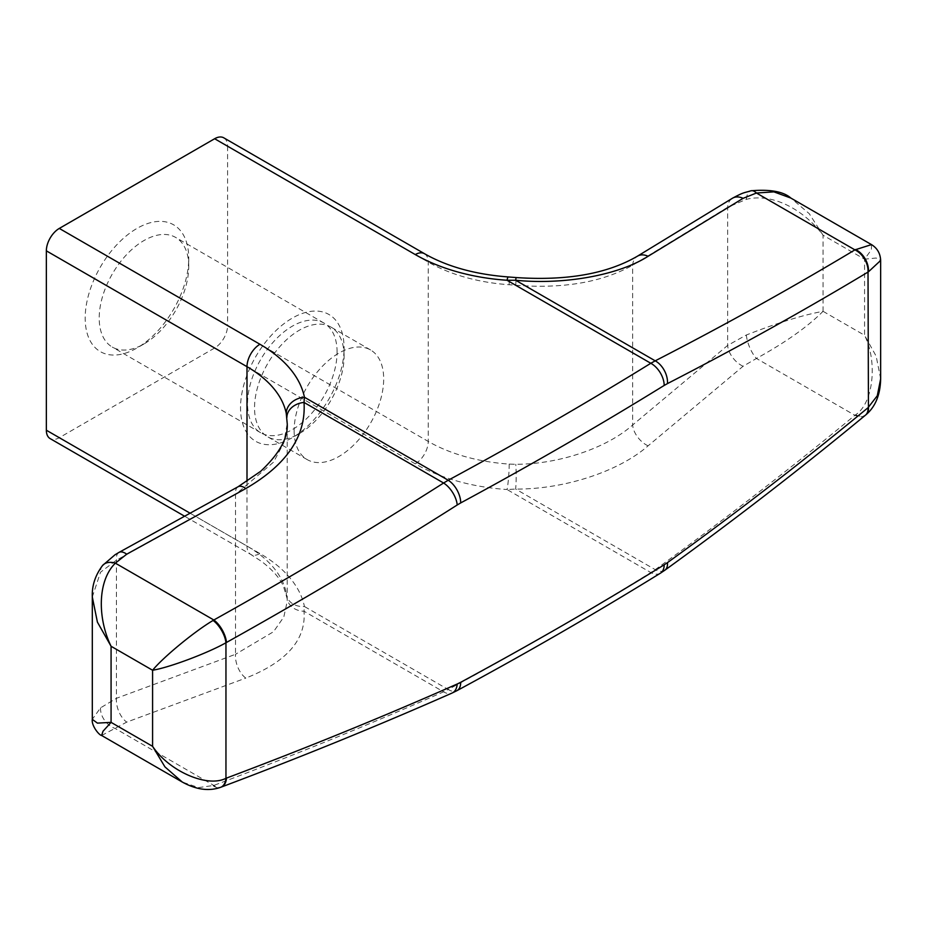 <?xml version="1.0" encoding="UTF-8"?>
<svg xmlns="http://www.w3.org/2000/svg" width="927" height="927" viewBox="0 0 927 927"><rect width="100%" height="100%" fill="white"/><g stroke="black" fill="none" stroke-linecap="round" stroke-linejoin="round"><path stroke-width="0.7" stroke-dasharray="4.63 3.48" d="M294.137 430.649A63.314 36.559 120 0 0 307.254 459.641A63.314 36.559 120 0 0 356.038 442.677A63.314 36.559 120 0 0 383.685 378.958A63.314 36.559 120 0 0 370.568 349.966A63.314 36.559 120 0 0 321.773 366.93A63.314 36.559 120 0 0 294.137 430.649M344.091 356.095A63.314 36.559 120 0 0 330.974 327.104A63.314 36.559 120 0 0 282.179 344.068A63.314 36.559 120 0 0 254.543 407.787A63.314 36.559 120 0 0 267.648 436.779A63.314 36.559 120 0 0 299.317 433.639A63.314 36.559 120 0 0 344.091 356.095L344.091 348.007A73.233 42.283 120 0 0 292.306 318.112A73.233 42.283 120 0 0 240.522 407.787A73.233 42.283 120 0 0 292.306 437.683A73.233 42.283 120 0 0 344.091 348.007M188.749 266.408A63.314 36.559 120 0 0 175.632 237.416A63.314 36.559 120 0 0 126.837 254.38A63.314 36.559 120 0 0 99.201 318.112A63.314 36.559 120 0 0 112.318 347.092A63.314 36.559 120 0 0 143.975 343.963A63.314 36.559 120 0 0 188.749 266.408L188.749 258.32A73.233 42.283 120 0 0 136.964 228.424A73.233 42.283 120 0 0 85.18 318.112A73.233 42.283 120 0 0 136.964 348.007A73.233 42.283 120 0 0 188.749 258.32M337.08 352.051A63.314 36.559 120 0 0 323.963 323.06A63.314 36.559 120 0 0 275.168 340.024A63.314 36.559 120 0 0 247.532 403.743A63.314 36.559 120 0 0 260.649 432.735A63.314 36.559 120 0 0 309.444 415.771A63.314 36.559 120 0 0 337.08 352.051M223.789 137.833A18.308 10.568 -60 0 1 227.578 146.211L428.228 262.051A137.3 79.27 0 0 0 509.19 284.728L515.783 285.249C563.106 288.969 602.063 282.295 632.654 265.226L727.649 207.289L746.339 199.351C774.045 192.387 805.32 211.541 823.049 235.226L809.283 213.708L790.87 198.065M880.65 378.83L876.177 356.223L864.567 335.273C877.892 362.156 873.211 403.546 855.563 414.798L854.914 415.308C791.055 468.1 724.497 519.549 655.215 569.653L650.812 572.55L507.046 489.537L515.644 489.062C564.022 489.444 618.691 471.6 648.1 445.829L743.095 366.258L756.444 358.459C785.632 342.364 807.834 326.652 823.049 311.31C802.469 315.157 776.896 323.06 746.339 335.006L727.649 345.423L632.654 425.006C606.71 448.147 558.471 464.357 515.783 464.276L509.19 464.091A137.3 79.27 180 0 1 428.228 441.426L227.578 325.586A18.308 10.568 -60 0 1 214.635 348.007L59.293 437.695A18.308 10.568 -60 0 1 50.139 438.598M92.306 597L100.533 572.202L116.431 560.175L235.528 494.508L273.511 462.167L283.813 442.886L287.208 423.442L287.208 601.414L283.813 617L273.511 631.727L235.528 654.288A18.308 10.197 -110.3 0 0 245.817 678.089C286.802 661.89 306.2 639.618 304.021 611.241L304.438 606.513L448.216 689.514L443.593 691.832C369.363 724.578 292.781 755.772 213.836 785.424L198.598 787.591L182.271 782.04M238.1 486.745A18.308 8.366 -118.9 0 0 235.528 494.508L235.528 654.288L116.431 698.309L100.533 707.857L92.306 719.329M101.634 735.482L126.721 722.121L245.817 678.089M871.496 244.612L871.392 249.722L864.567 259.189L876.177 258.019L880.65 260.475M227.578 146.211L227.578 325.586M246.999 481.437L246.999 546.061A137.3 79.27 180 0 1 286.258 592.805L286.988 598.077A18.308 15.492 172.5 0 0 304.021 611.241L443.593 691.832A18.308 11.078 -113.8 0 0 452.109 693.037M855.563 414.798A18.308 10.452 -130.4 0 0 865.748 414.902M746.339 335.006A18.308 6.419 68 0 0 756.444 358.459L854.914 415.308A18.308 10.66 -129.6 0 0 865.447 415.18M100.533 707.857A18.308 13.87 -131.6 0 0 115.365 728.576L213.836 785.424A18.308 10.278 -110.6 0 0 220.997 787.162M213.083 785.725A18.308 10.452 -109.6 0 0 220.591 787.324M286.258 592.805A18.308 14.844 168.4 0 0 286.513 595.227A18.308 14.844 168.4 0 0 286.513 595.238A18.308 14.844 168.4 0 0 304.438 606.513A155.609 89.838 0 0 0 259.942 553.535L59.293 437.695M286.883 596.443A18.308 15.492 172.5 0 0 286.988 598.077L283.419 586.154C279.537 577.718 272.144 569.398 261.205 561.194L250.788 554.439A18.308 10.568 120 0 0 259.942 553.535M119.004 552.399A18.308 8.366 -118.9 0 0 116.431 560.175L116.431 698.309A18.308 10.197 -110.3 0 0 126.721 722.121M214.635 348.007L415.284 463.848A155.609 89.838 0 0 0 507.046 489.537A18.308 1.75 93.9 0 0 509.19 464.091M664.81 570.244A18.308 9.965 -125.9 0 1 655.215 569.653L515.644 489.062A18.308 1.645 89.6 0 0 515.783 464.276M648.1 445.829A18.308 10.73 50 0 1 632.654 425.006L632.654 265.226A18.308 12.561 58.6 0 1 637.417 256.2M743.095 366.258A18.308 10.73 50 0 1 727.649 345.423L727.649 207.289A18.308 12.561 58.6 0 1 732.434 198.251M509.19 284.728A18.308 1.75 93.9 0 0 508.286 276.953M515.783 285.249L516.107 277.555M746.339 199.351A18.308 8.192 76.2 0 1 750.94 190.788M102.584 565.482A18.308 12.097 -139.4 0 0 100.533 572.202M823.049 311.31L823.049 235.226L864.567 259.189L864.567 335.273L823.049 311.31M424.439 253.674A18.308 10.568 120 0 1 428.228 262.051L428.228 441.426A18.308 10.568 120 0 1 415.284 463.848M190.105 513.21L246.999 546.061A18.308 10.568 120 0 0 250.788 554.439L184.612 516.235M660.453 573.164L660.43 573.176A18.308 10.915 -121.7 0 1 650.812 572.55A4296.912 2480.791 180 0 1 448.216 689.514A18.308 10.209 -118.4 0 0 456.907 690.685M370.568 349.966L330.974 327.104M323.963 323.06L175.632 237.416M143.975 343.963L136.964 348.007M260.649 432.735L112.318 347.092M299.317 433.639L292.306 437.683M307.254 459.641L267.648 436.779"/><path stroke-width="1.39" d="M287.208 423.442L286.258 413.43A137.3 79.27 0 0 0 246.999 366.686L46.35 250.846A18.308 10.568 -60 0 1 59.293 228.424L259.942 344.265A155.609 89.838 180 0 1 304.438 397.243L304.021 402.434C306.2 436.003 286.802 464.705 245.817 488.541L126.721 554.195L115.365 563.152C97.103 581.102 97.683 618.877 111.078 646.281L97.405 622.11L92.306 597L92.306 719.329L97.405 723.118L111.078 722.365L103.001 731.264L101.634 735.482C98.865 735.123 91.228 725.331 92.306 719.329M101.634 735.482L182.271 782.04L164.925 766.861L152.584 746.328C169.201 771.31 207.393 787.95 225.956 778.298L226.478 778.101C305.759 748.298 382.666 716.93 457.208 684.01L460.719 682.284A4315.208 2491.37 0 0 0 664.184 564.821L667.475 562.619C737.046 512.33 803.894 460.696 868.02 407.718L877.29 395.748L880.65 378.83C880.314 394.728 875.447 406.675 866.061 414.659A18.308 10.452 -130.4 0 0 868.437 407.359L868.02 272.063C803.894 310.626 737.046 347.799 667.475 383.593L664.184 385.447A4315.208 2491.37 180 0 1 460.719 502.909L457.208 504.983C382.666 552.399 305.759 598.228 226.478 642.457L225.956 642.759C207.393 653.257 169.201 667.567 152.584 670.244C163.21 657.197 194.705 631.275 213.083 620.453L213.836 620.001C292.781 575.922 369.363 530.256 443.593 483.013L448.216 480.244A4296.912 2480.791 0 0 0 650.812 363.28L655.215 360.835C724.497 325.226 791.055 288.239 854.914 249.873L871.496 244.612L790.858 198.065L773.894 191.866L756.444 193.025L743.095 198.332L648.1 256.281C618.691 275.168 564.022 285.064 515.644 280.255L507.046 280.267A155.609 89.838 180 0 1 415.284 254.577L214.635 138.737L59.293 228.424M46.35 250.846L46.35 430.221L190.105 513.21M214.635 138.737A18.308 10.568 -60 0 1 223.789 137.833L424.439 253.674A18.308 10.568 120 0 0 415.284 254.577M184.612 516.235L50.139 438.598A18.308 10.568 -60 0 1 46.35 430.221M880.65 378.83L880.65 260.475L868.437 271.82A18.308 12.665 60 0 0 855.563 249.525M213.083 620.453A18.308 8.239 60 0 1 225.956 642.759L225.956 778.298A18.308 10.452 -109.6 0 1 220.591 787.324L221.402 787.023A18.308 10.278 -110.6 0 0 226.478 778.101M126.721 554.195A18.308 8.366 -118.9 0 0 119.004 552.399L114.994 554.798L102.584 565.482A18.308 12.097 -139.4 0 1 115.365 563.152L213.836 620.001A18.308 8.447 60.8 0 1 226.478 642.457M424.439 253.674C447.22 266.663 475.169 274.415 508.286 276.953L516.107 277.555C566.687 280.962 607.127 273.836 637.44 256.188L637.44 256.188A18.308 12.561 58.6 0 1 637.44 256.188L732.434 198.251C744.393 191.75 744.068 193.025 750.94 190.788A18.308 8.192 76.2 0 1 756.444 193.025L854.914 249.873A18.308 12.491 59 0 1 868.02 272.063M865.748 414.902A18.308 10.452 -130.4 0 0 866.061 414.659L865.447 415.18A18.308 10.66 -129.6 0 0 868.02 407.718M220.997 787.162A18.308 10.278 -110.6 0 0 221.402 787.023C300.661 757.255 377.567 725.922 452.109 693.037A18.308 11.078 -113.8 0 0 457.208 684.01M508.286 276.953A18.308 1.75 93.9 0 0 507.046 280.267L650.812 363.28A18.308 10.915 58.3 0 1 664.184 385.447M516.107 277.555L515.644 280.255L655.215 360.835A18.308 11.808 62.8 0 1 667.475 383.593M637.44 256.188A18.308 12.561 58.6 0 1 648.1 256.281M732.434 198.251A18.308 12.561 58.6 0 1 743.095 198.332M460.719 502.909A18.308 10.209 61.6 0 0 448.216 480.244L304.438 397.243A18.308 14.844 168.4 0 0 286.258 413.43M457.208 504.983A18.308 9.235 57.5 0 0 443.593 483.013L304.021 402.434A18.308 14.276 173.6 0 0 286.883 417.405M245.817 488.541A18.308 8.366 -118.9 0 0 238.1 486.745L260.684 471.298C279.433 453.674 288.274 437.718 287.208 423.43M111.078 646.281L111.078 722.365L152.584 746.328L152.584 670.244L111.078 646.281M259.942 344.265A18.308 10.568 120 0 0 246.999 366.686L246.999 481.437M865.447 415.18C801.276 468.228 734.404 519.92 664.81 570.244A18.308 9.965 -125.9 0 0 667.475 562.619M664.81 570.244L660.43 573.176A18.308 10.915 -121.7 0 0 664.184 564.821M660.43 573.176C594.844 613.662 527.011 652.828 456.918 690.673A18.308 10.209 -118.4 0 0 456.918 690.673L456.918 690.673A18.308 10.209 -118.4 0 0 460.719 682.284M880.65 260.475C880.337 253.477 877.29 248.193 871.496 244.612M456.918 690.673L452.109 693.037M182.271 782.04C196.2 789.7 208.981 791.461 220.591 787.324M790.87 198.065C783.5 191.588 770.186 189.154 750.94 190.788M119.004 552.399L238.1 486.745M102.584 565.482C95.261 575.261 91.831 585.771 92.306 597"/></g></svg>
